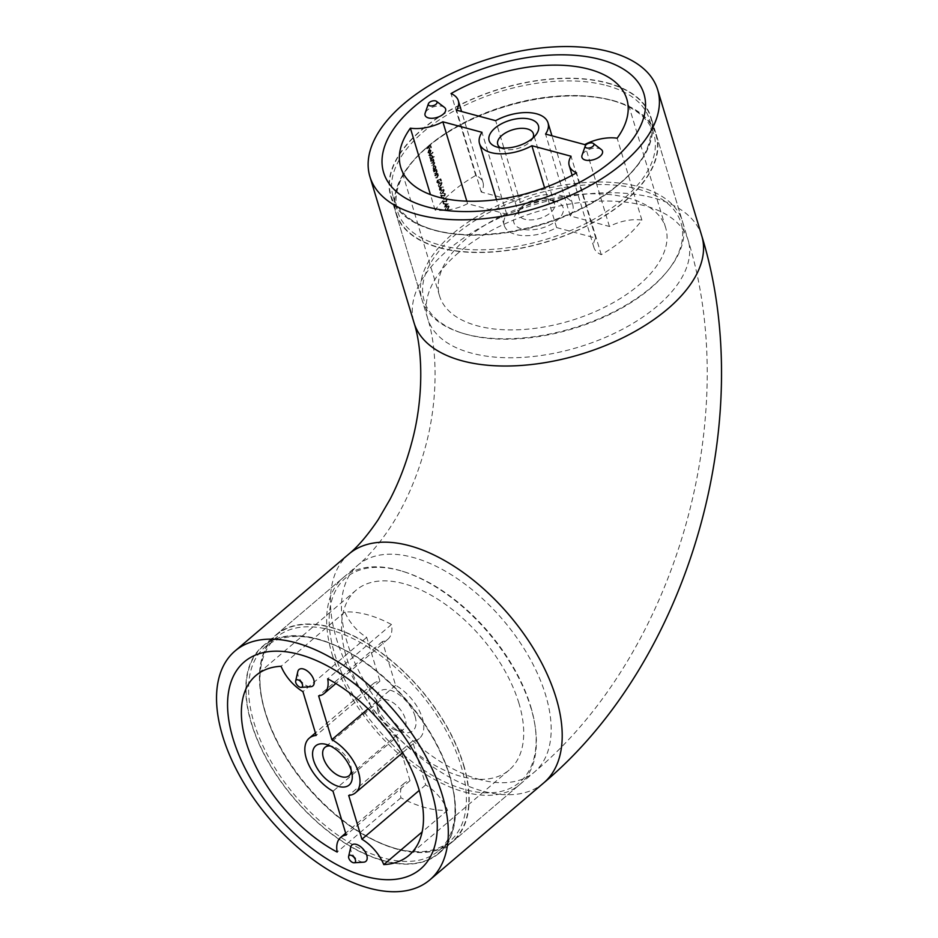 <?xml version="1.0" encoding="UTF-8"?>
<svg xmlns="http://www.w3.org/2000/svg" width="938" height="938" viewBox="0 0 938 938"><rect width="100%" height="100%" fill="white"/><g stroke="black" fill="none" stroke-linecap="round" stroke-linejoin="round"><path stroke-width="0.7" stroke-dasharray="4.69 3.52" d="M427.048 148.333L427.165 148.743A135.975 70.842 163.2 0 1 428.947 147.254L429.51 149.095A135.975 70.842 163.2 0 1 429.885 148.779L429.334 146.938A135.975 70.842 163.2 0 1 430.483 146L431.046 147.841A135.975 70.842 163.2 0 1 431.433 147.536L430.753 145.273A135.975 70.842 -16.8 0 0 427.048 148.333L426.52 148.192A136.69 71.218 163.2 0 1 430.225 145.132L430.753 145.273M428.267 152.402L429.581 153.879L428.689 152.601L429.299 150.537L430.214 153.574L431.163 150.631L430.249 149.717L429.229 150.068L428.267 152.402M429.182 155.415L429.311 155.825A135.975 70.842 163.2 0 1 433.11 152.695L432.981 152.273A135.975 70.842 -16.8 0 0 429.182 155.415L428.654 155.274A136.69 71.218 163.2 0 1 432.465 152.132L432.981 152.273M429.956 157.959L430.976 159.425A135.975 70.842 -16.8 0 0 430.507 159.812L430.636 160.234A135.975 70.842 163.2 0 1 434.435 157.103L434.317 156.681A135.975 70.842 -16.8 0 0 432.676 158.006L432.84 156.165L430.905 155.532L429.956 157.959M430.929 161.184L431.046 161.606A135.975 70.842 163.2 0 1 432.172 160.656L433.79 160.691L432.981 162.368A135.975 70.842 -16.8 0 0 431.621 163.505L431.75 163.916A135.975 70.842 163.2 0 1 432.781 163.048L434.482 163.013L433.778 164.607A135.975 70.842 -16.8 0 0 432.324 165.827L432.453 166.237A135.975 70.842 163.2 0 1 433.895 165.029L434.845 162.813L433.813 162.11L434.142 160.492L433.262 159.753A135.975 70.842 163.2 0 1 433.743 159.366L433.614 158.944A135.975 70.842 -16.8 0 0 430.929 161.184L430.401 161.043A136.69 71.218 163.2 0 1 433.086 158.803L433.614 158.944M433.098 168.371L434.118 169.837A135.975 70.842 -16.8 0 0 433.661 170.224L433.778 170.646A135.975 70.842 163.2 0 1 436.475 168.406L436.346 167.996A135.975 70.842 -16.8 0 0 435.842 168.406L435.982 166.577L434.048 165.944L433.098 168.371M434.071 171.595L434.2 172.017A135.975 70.842 163.2 0 1 435.162 171.197L436.967 171.232L436.1 173.096A135.975 70.842 -16.8 0 0 434.845 174.151L434.974 174.574A135.975 70.842 163.2 0 1 436.334 173.424L437.319 171.033L436.393 170.177A135.975 70.842 163.2 0 1 436.885 169.778L436.756 169.356A135.975 70.842 -16.8 0 0 434.071 171.595L433.544 171.455A136.69 71.218 163.2 0 1 436.24 169.215L436.756 169.356M435.255 175.523L435.384 175.945A135.975 70.842 163.2 0 1 436.346 175.125L438.152 175.16L437.284 177.024A135.975 70.842 -16.8 0 0 436.029 178.079L436.158 178.501A135.975 70.842 163.2 0 1 437.518 177.352L438.503 174.96L437.577 174.105A135.975 70.842 163.2 0 1 438.069 173.706L437.94 173.284A135.975 70.842 -16.8 0 0 435.255 175.523L434.728 175.383A136.69 71.218 163.2 0 1 437.425 173.143L437.94 173.284M437.155 181.831L437.53 183.074L439.019 183.027L439.547 180.084L440.614 179.533L441.083 181.116A135.975 70.842 163.2 0 1 441.47 180.799L440.895 178.9L438.878 179.944L438.902 182.605L437.624 182.207L437.847 180.213L437.155 181.831M438.609 186.627L440.754 186.134L442.232 182.933L439.793 182.98L438.269 185.501L438.996 186.873L438.339 186.146M439.371 189.148L439.723 190.32L441.001 190.308L441.505 187.577L443.498 187.096L440.133 187.459L439.371 189.148M440.766 193.767L442.9 193.275L444.389 190.074L441.95 190.121L440.426 192.642L441.153 194.014L440.497 193.287M441.2 195.221L442.15 198.375A135.975 70.842 163.2 0 1 442.525 198.059L441.88 195.901L444.811 196.089L445.515 193.779L443.803 193.275L445.116 194.072L444.659 195.69L440.684 195.081L444.659 195.69M442.924 200.931L443.885 204.085A135.975 70.842 163.2 0 1 444.249 203.769L443.604 201.611L446.547 201.799L447.238 199.489L445.527 198.997L446.84 199.782L446.382 201.412L442.408 200.791L446.382 201.412M444.671 206.712L444.8 207.122A135.975 70.842 163.2 0 1 445.632 206.419L445.796 206.946A135.975 70.842 163.2 0 1 446.171 206.641L446.007 206.102A135.975 70.842 163.2 0 1 448.599 203.992L444.846 203.792L445.515 205.997A135.975 70.842 -16.8 0 0 444.671 206.712L444.143 206.571A136.69 71.218 163.2 0 1 444.987 205.856L445.515 205.997M445.726 210.194L447.86 209.702L449.349 206.501L446.91 206.548L445.386 209.068L446.113 210.44L445.456 209.702M449.349 206.501L448.188 205.645L449.349 206.501M447.238 199.489L444.999 198.856L447.238 199.489M445.656 199.407L446.84 199.782L445.656 199.407M445.515 193.779L443.275 193.146L445.515 193.779M443.932 193.697L445.116 194.072L443.932 193.697M444.389 190.074L443.228 189.218L444.389 190.074M439.723 190.32L441.001 190.308L439.453 189.804M441.599 182.218L440.227 185.994L437.823 186.005L439.277 182.84L442.232 182.933L441.587 182.218M437.53 183.074L439.019 183.027L437.249 182.5M438.902 182.605L437.096 182.066L438.902 182.605M438.503 174.96L437.061 173.964L438.503 174.96M437.319 171.033L435.865 170.036L437.319 171.033M435.126 165.639L433.52 165.803L435.126 165.639M434.845 162.813L433.286 161.969L434.845 162.813M433.79 159.906L432.746 159.612L433.79 159.906M431.984 155.227L430.378 155.391L431.984 155.227M429.627 153.375L428.162 152.46L429.627 153.375M431.163 150.631L429.733 149.576L431.163 150.631M443.498 197.766L444.037 199.56A135.975 70.842 163.2 0 1 444.413 199.243L443.873 197.461A135.975 70.842 -16.8 0 0 443.498 197.766L442.971 197.625A136.69 71.218 163.2 0 1 443.346 197.32L443.873 197.461M437.085 174.597L438.152 175.16L437.085 174.597M435.9 170.669L436.967 171.232L435.9 170.669M433.379 169.332L433.989 169.813M430.237 158.909L430.976 159.425L430.319 159.249M446.394 206.407L448.833 206.36L447.344 209.561L444.94 209.573L446.91 206.548M447.039 206.958L448.974 206.817L447.743 209.28L445.831 209.409L446.511 206.817L445.316 209.268L446.758 209.878L447.743 209.28M447.215 209.139L448.446 206.677L446.511 206.817M445.316 209.268L446.242 209.737L445.316 209.268M444.987 205.856L444.846 203.792M444.319 203.652L448.575 203.909M448.071 203.851A136.69 71.218 -16.8 0 0 445.491 205.961L446.007 206.102M445.491 205.961L446.171 206.641M445.116 206.278A136.69 71.218 -16.8 0 0 444.272 206.981L444.8 207.122M445.89 205.68L445.468 204.296L447.496 204.355A135.975 70.842 -16.8 0 0 445.89 205.68L445.362 205.539A136.69 71.218 163.2 0 1 446.969 204.214L447.496 204.355M446.969 204.214L445.468 204.296M444.94 204.156L445.362 205.539M445.867 201.271L446.324 199.642L444.999 198.856L446.711 199.348L446.547 201.799M446.019 201.658L443.604 201.611M443.076 201.471L444.249 203.769M443.357 203.945L442.408 200.791M443.346 197.32L444.413 199.243M443.51 199.419L442.971 197.625M444.143 195.55L444.6 193.932L443.275 193.146L444.987 193.638L444.811 196.089M444.295 195.948L441.88 195.901M441.352 195.761L442.525 198.059M441.634 198.235L440.684 195.081M441.435 189.98L443.873 189.933L442.384 193.134L439.981 193.146L441.95 190.121M442.079 190.531L444.014 190.391L442.783 192.853L440.872 192.982L441.552 190.391L440.356 192.841L441.798 193.451L442.783 192.853M442.255 192.712L443.486 190.25L441.552 190.391M440.356 192.841L441.282 193.31L440.356 192.841M442.971 186.955L440.977 187.436L440.485 190.168L438.925 189.664L439.605 187.319L443.498 187.096M441.27 188.257L440.86 189.91L439.828 189.511L440.25 187.893L441.27 188.257L439.723 187.752L441.27 188.257M440.332 189.769L439.301 189.37L440.332 189.769L440.754 188.116L439.723 187.752L439.301 189.37L440.332 189.769M439.922 183.391L441.857 183.25L440.626 185.712L438.714 185.841L439.406 183.25L438.198 185.701L439.641 186.31L440.626 185.712M440.098 185.572L441.329 183.109L439.406 183.25M438.198 185.701L439.125 186.17L438.198 185.701M440.379 178.759L440.954 180.659A136.69 71.218 -16.8 0 0 440.567 180.975L440.086 179.393L439.019 179.944L438.492 182.887L436.721 182.359L437.319 180.073L437.096 182.066L438.386 182.464L438.363 179.803L440.895 178.9M437.425 173.143L438.069 173.706M437.542 173.565A136.69 71.218 -16.8 0 0 437.061 173.964L437.987 174.82L436.991 177.212A136.69 71.218 -16.8 0 0 435.631 178.361L436.158 178.501M435.502 177.939A136.69 71.218 163.2 0 1 436.756 176.883L437.882 176.473M437.354 176.332L437.624 175.019L435.818 174.984A136.69 71.218 -16.8 0 0 434.857 175.805L435.384 175.945M436.24 169.215L436.885 169.778M436.358 169.637A136.69 71.218 -16.8 0 0 435.865 170.036L436.803 170.892L435.807 173.284A136.69 71.218 -16.8 0 0 434.446 174.433L434.974 174.574M434.317 174.011A136.69 71.218 163.2 0 1 435.572 172.955L436.698 172.545M436.17 172.404L436.44 171.091L434.634 171.056A136.69 71.218 -16.8 0 0 433.673 171.877L434.2 172.017M435.818 167.855L435.947 168.265A136.69 71.218 -16.8 0 0 433.262 170.505L433.133 170.083A136.69 71.218 163.2 0 1 433.591 169.696L432.664 168.746L433.52 165.803L435.455 166.436L435.314 168.265A136.69 71.218 163.2 0 1 435.818 167.855L436.346 167.996M435.642 166.858L434.986 169.11L433.52 168.617L434.165 166.366L435.642 166.858L433.649 166.225L435.642 166.858M434.458 168.969L433.004 168.477L434.458 168.969L435.126 166.718L433.649 166.225L433.004 168.477L434.458 168.969M433.086 158.803L433.743 159.366M433.215 159.226A136.69 71.218 -16.8 0 0 432.746 159.612L434.142 160.492M433.614 160.351L433.286 161.969L434.317 162.673L433.379 164.889A136.69 71.218 -16.8 0 0 431.926 166.096L432.453 166.237M431.808 165.686A136.69 71.218 163.2 0 1 433.25 164.467L433.966 162.872L432.266 162.907A136.69 71.218 -16.8 0 0 431.234 163.775L431.75 163.916M431.105 163.364A136.69 71.218 163.2 0 1 432.453 162.227L433.262 160.55L431.644 160.515A136.69 71.218 -16.8 0 0 430.53 161.465L431.046 161.606M433.79 156.54L433.919 156.963A136.69 71.218 -16.8 0 0 430.12 160.093L429.991 159.671A136.69 71.218 163.2 0 1 430.448 159.284L429.522 158.323L430.378 155.391L432.312 156.025L432.148 157.865A136.69 71.218 163.2 0 1 433.79 156.54L434.317 156.681M432.5 156.447L431.843 158.698L430.378 158.205L431.023 155.954L432.5 156.447L430.495 155.814L432.5 156.447M431.316 158.557L429.85 158.065L431.316 158.557L431.972 156.306L430.495 155.814L429.85 158.065L431.316 158.557M432.465 152.132L433.11 152.695M432.582 152.554A136.69 71.218 -16.8 0 0 428.783 155.685L429.311 155.825M427.857 152.788L428.713 149.928L429.733 149.576L430.636 150.49L430.519 152.284L429.686 153.433L428.772 150.397L428.162 152.46L429.053 153.738L428.373 152.929M430.413 152.882L429.639 150.303L430.835 150.924L429.897 152.742L430.835 150.924M430.308 150.784L429.112 150.162L430.319 150.256L429.112 150.162L429.897 152.742M430.225 145.132L431.433 147.536M430.519 147.7L430.483 146M429.967 145.859A136.69 71.218 -16.8 0 0 428.807 146.797L429.334 146.938M428.807 146.797L429.885 148.779M428.983 148.954L428.947 147.254M428.432 147.114A136.69 71.218 -16.8 0 0 426.649 148.603L427.165 148.743M530.697 706.443A134.193 73.621 49.6 0 1 535.07 725.871A134.193 73.621 49.6 0 1 456.7 786.9A134.193 73.621 49.6 0 1 334.596 653.763A134.193 73.621 49.6 0 1 403.797 571.688A134.193 73.621 49.6 0 1 530.697 706.443M332.146 654.384A135.975 74.606 -130.4 0 0 418.606 769.582A135.975 74.606 -130.4 0 0 519.664 784.602A135.975 74.606 -130.4 0 0 535.305 727.454A135.975 74.606 -130.4 0 0 530.873 707.768A135.975 74.606 -130.4 0 0 402.273 571.219A135.975 74.606 -130.4 0 0 343.355 577.538A135.975 74.606 -130.4 0 0 332.146 654.384M265.384 712.986A133.829 73.422 -130.4 0 0 391.955 847.377A133.829 73.422 -130.4 0 0 449.935 841.152A133.829 73.422 -130.4 0 0 460.968 765.525A133.829 73.422 -130.4 0 0 375.88 652.145A133.829 73.422 -130.4 0 0 276.417 637.359A133.829 73.422 -130.4 0 0 261.022 693.616A133.829 73.422 -130.4 0 0 265.384 712.986M463.407 764.904A135.623 74.407 49.6 0 1 393.479 847.858A135.623 74.407 49.6 0 1 265.219 711.661A135.623 74.407 49.6 0 1 260.799 692.033A135.623 74.407 49.6 0 1 340.013 630.348A135.623 74.407 49.6 0 1 463.407 764.904M449.572 775.222A133.829 73.422 49.6 0 1 453.945 794.603A133.829 73.422 49.6 0 1 438.55 850.848A133.829 73.422 49.6 0 1 339.087 836.063A133.829 73.422 49.6 0 1 253.999 722.682A133.829 73.422 49.6 0 1 265.02 647.056A133.829 73.422 49.6 0 1 323.012 640.83A133.829 73.422 49.6 0 1 449.572 775.222M251.548 723.304A135.623 74.407 -130.4 0 0 374.954 857.86A135.623 74.407 -130.4 0 0 454.168 796.186A135.623 74.407 -130.4 0 0 449.748 776.547A135.623 74.407 -130.4 0 0 321.488 640.361A135.623 74.407 -130.4 0 0 251.548 723.304M350.765 847.037A10.74 5.886 -130.4 0 0 351.07 851.047A10.74 5.886 -130.4 0 0 363.651 862.174M297.803 671.608A10.74 5.886 -130.4 0 0 298.096 675.618A10.74 5.886 -130.4 0 0 310.689 686.733M415.03 716.186A25.76 14.14 -130.4 0 0 391.592 690.626A25.76 14.14 -130.4 0 0 376.537 702.351A25.76 14.14 -130.4 0 0 377.381 706.08A25.76 14.14 -130.4 0 0 401.745 731.945A25.76 14.14 -130.4 0 0 415.03 716.186M378.049 711.356A18.608 10.212 49.6 0 1 377.439 708.671A18.608 10.212 49.6 0 1 379.585 700.85A18.608 10.212 49.6 0 1 393.409 702.902A18.608 10.212 49.6 0 1 405.239 718.66A18.608 10.212 49.6 0 1 403.715 729.178A18.608 10.212 49.6 0 1 395.648 730.045A18.608 10.212 49.6 0 1 378.049 711.356M351.304 770.673A18.608 10.212 -130.4 0 0 351.187 767.905A18.608 10.212 -130.4 0 0 350.578 765.209A18.608 10.212 -130.4 0 0 332.978 746.531A18.608 10.212 -130.4 0 0 330.27 745.968M396.786 736.916L410 780.709A32.209 17.67 -130.4 0 0 404.454 783.101A32.209 17.67 -130.4 0 0 400.936 797.769A118.082 64.792 -130.4 0 0 447.567 810.303A32.209 17.67 -130.4 0 0 425.688 784.918L412.474 741.137A35.785 19.628 -130.4 0 0 419.403 738.382A35.785 19.628 -130.4 0 0 420.294 712.692A35.785 19.628 -130.4 0 0 395.625 685.35L382.411 641.557A32.209 17.67 -130.4 0 0 387.945 639.165A32.209 17.67 -130.4 0 0 391.463 624.497A118.082 64.792 -130.4 0 0 344.844 611.975A32.209 17.67 -130.4 0 0 366.723 637.348L379.937 681.14A35.785 19.628 -130.4 0 0 373.007 683.884A35.785 19.628 -130.4 0 0 370.053 704.11A35.785 19.628 -130.4 0 0 396.786 736.916L333.002 791.226M379.937 681.14L316.165 735.439M344.844 611.975L281.06 666.273M391.463 624.497L327.69 678.807M518.937 703.277A118.082 64.792 -130.4 0 0 443.862 603.24A118.082 64.792 -130.4 0 0 356.088 590.19A118.082 64.792 -130.4 0 0 346.356 656.928A118.082 64.792 -130.4 0 0 421.443 756.966A118.082 64.792 -130.4 0 0 509.205 770.004A118.082 64.792 -130.4 0 0 518.937 703.277M450.006 776.617A135.975 74.606 49.6 0 1 438.796 853.451A135.975 74.606 49.6 0 1 337.739 838.431A135.975 74.606 49.6 0 1 251.29 723.233A135.975 74.606 49.6 0 1 262.488 646.399A135.975 74.606 49.6 0 1 363.557 661.419A135.975 74.606 49.6 0 1 450.006 776.617M463.677 764.974A135.975 74.606 49.6 0 1 452.468 841.82A135.975 74.606 49.6 0 1 351.41 826.8A135.975 74.606 49.6 0 1 264.95 711.59A135.975 74.606 49.6 0 1 276.159 634.756A135.975 74.606 49.6 0 1 377.217 649.776A135.975 74.606 49.6 0 1 463.677 764.974M447.567 810.303L422.135 831.947M400.936 797.769L337.164 852.079M425.688 784.918L419.239 790.417M410 780.709L346.228 835.008M366.723 637.348L302.939 691.658M382.411 641.557L318.627 695.867M395.625 685.35L368.071 708.811M412.474 741.137L348.69 795.436M638.039 189.113A134.193 69.916 163.2 0 1 666.707 271.985A134.193 69.916 163.2 0 1 467.206 334.585A134.193 69.916 163.2 0 1 463.196 333.424A134.193 69.916 163.2 0 1 456.36 233.996A134.193 69.916 163.2 0 1 638.039 189.113M465.623 334.092A135.975 70.842 -16.8 0 0 667.786 270.648A135.975 70.842 -16.8 0 0 682.348 221.087A135.975 70.842 -16.8 0 0 638.731 186.685A135.975 70.842 -16.8 0 0 488.417 210.1A135.975 70.842 -16.8 0 0 422.006 299.691A135.975 70.842 -16.8 0 0 461.566 332.92A135.975 70.842 -16.8 0 0 465.623 334.092M440.508 245.205A133.829 69.729 -16.8 0 0 588.454 222.165A133.829 69.729 -16.8 0 0 653.809 133.982A133.829 69.729 -16.8 0 0 614.871 101.281A133.829 69.729 -16.8 0 0 610.884 100.132A133.829 69.729 -16.8 0 0 411.911 162.567A133.829 69.729 -16.8 0 0 397.571 211.343A133.829 69.729 -16.8 0 0 440.508 245.205M612.467 100.624A135.623 70.655 163.2 0 1 616.5 101.796A135.623 70.655 163.2 0 1 623.418 202.268A135.623 70.655 163.2 0 1 439.805 247.632A135.623 70.655 163.2 0 1 410.832 163.892A135.623 70.655 163.2 0 1 612.467 100.624M606.464 85.51A133.829 69.729 163.2 0 1 649.401 119.372A133.829 69.729 163.2 0 1 635.061 168.148A133.829 69.729 163.2 0 1 436.088 230.584A133.829 69.729 163.2 0 1 432.101 229.435A133.829 69.729 163.2 0 1 393.163 196.734A133.829 69.729 163.2 0 1 458.518 108.55A133.829 69.729 163.2 0 1 606.464 85.51M434.505 230.091A135.623 70.655 -16.8 0 0 636.14 166.823A135.623 70.655 -16.8 0 0 607.167 83.083A135.623 70.655 -16.8 0 0 423.554 128.447A135.623 70.655 -16.8 0 0 430.472 228.919A135.623 70.655 -16.8 0 0 434.505 230.091M601.27 149.482A10.74 5.593 -16.8 0 0 599.054 148.45A10.74 5.593 -16.8 0 0 582.029 155.286M444.378 107.331A10.74 5.593 -16.8 0 0 442.173 106.299A10.74 5.593 -16.8 0 0 425.149 113.135M554.897 201.095A25.76 13.425 -16.8 0 0 516.592 213.114A25.76 13.425 -16.8 0 0 522.091 229.024A25.76 13.425 -16.8 0 0 556.973 220.407A25.76 13.425 -16.8 0 0 555.659 201.318A25.76 13.425 -16.8 0 0 554.897 201.095M524.881 219.304A18.608 9.697 163.2 0 1 518.913 214.591A18.608 9.697 163.2 0 1 520.907 207.814A18.608 9.697 163.2 0 1 548.578 199.126A18.608 9.697 163.2 0 1 549.129 199.29A18.608 9.697 163.2 0 1 554.546 203.839A18.608 9.697 163.2 0 1 545.459 216.103A18.608 9.697 163.2 0 1 524.881 219.304M500.47 147.77A18.608 9.697 -16.8 0 0 503.143 148.966A18.608 9.697 -16.8 0 0 503.694 149.13A18.608 9.697 -16.8 0 0 531.365 140.442A18.608 9.697 -16.8 0 0 532.925 137.98M556.609 227.582L595.759 238.1A32.209 16.778 -16.8 0 0 593.953 247.55A32.209 16.778 -16.8 0 0 601.258 254.679A118.082 61.521 -16.8 0 0 641.885 220.09A32.209 16.778 -16.8 0 0 609.43 226.468L570.269 215.951A35.785 18.643 -16.8 0 0 572.755 204.719A35.785 18.643 -16.8 0 0 520.379 202.549L481.229 192.032A32.209 16.778 -16.8 0 0 483.035 182.582A32.209 16.778 -16.8 0 0 475.73 175.453A118.082 61.521 -16.8 0 0 435.103 210.042A32.209 16.778 -16.8 0 0 467.558 203.663L506.719 214.181A35.785 18.643 -16.8 0 0 504.234 225.401A35.785 18.643 -16.8 0 0 515.712 234.465A35.785 18.643 -16.8 0 0 556.609 227.582L544.568 187.729M506.719 214.181L482.003 132.317M435.103 210.042L430.448 194.588M475.73 175.453L451.014 93.589M627.78 197.848A118.082 61.521 -16.8 0 0 497.246 218.179A118.082 61.521 -16.8 0 0 439.57 295.974A118.082 61.521 -16.8 0 0 477.454 325.849A118.082 61.521 -16.8 0 0 607.988 305.518A118.082 61.521 -16.8 0 0 665.663 227.723A118.082 61.521 -16.8 0 0 627.78 197.848M607.39 82.884A135.975 70.842 163.2 0 1 651.007 117.285A135.975 70.842 163.2 0 1 584.597 206.876A135.975 70.842 163.2 0 1 434.282 230.291A135.975 70.842 163.2 0 1 390.665 195.89A135.975 70.842 163.2 0 1 457.076 106.299A135.975 70.842 163.2 0 1 607.39 82.884M612.69 100.425A135.975 70.842 163.2 0 1 656.307 134.826A135.975 70.842 163.2 0 1 589.896 224.417A135.975 70.842 163.2 0 1 439.582 247.831A135.975 70.842 163.2 0 1 395.965 213.43A135.975 70.842 163.2 0 1 462.375 123.839A135.975 70.842 163.2 0 1 612.69 100.425M641.885 220.09L617.157 138.214M601.258 254.679L576.542 172.803M609.43 226.468L584.714 144.593M595.759 238.1L571.043 156.236M467.558 203.663L466.807 201.166M481.229 192.032L456.513 110.156M520.379 202.549L495.663 120.674M570.269 215.951L545.553 134.075M458.553 252.697A135.975 70.842 -16.8 0 0 427.74 318.697A135.975 70.842 -16.8 0 0 471.357 353.087A135.975 70.842 -16.8 0 0 657.28 306.081A135.975 70.842 -16.8 0 0 688.093 240.093A135.975 70.842 -16.8 0 0 644.476 205.692A135.975 70.842 -16.8 0 0 458.553 252.697M479.857 779.572A135.975 74.606 49.6 0 1 363.592 679.944A135.975 74.606 49.6 0 1 358.164 564.934A135.975 74.606 49.6 0 1 412.767 557.36A135.975 74.606 49.6 0 1 529.032 656.987A135.975 74.606 49.6 0 1 534.472 771.997A135.975 74.606 49.6 0 1 479.857 779.572M543.747 782.89A150.291 82.462 49.6 0 1 483.387 791.273A150.291 82.462 49.6 0 1 354.892 681.152A150.291 82.462 49.6 0 1 348.877 554.041M701.788 235.954A150.291 78.3 -16.8 0 0 653.587 197.93A150.291 78.3 -16.8 0 0 448.094 249.895A150.291 78.3 -16.8 0 0 414.045 322.824M390.665 195.89L427.74 318.697C437.46 348.842 438.456 400.538 425.008 448.341C416.46 479.107 404.524 505.992 389.164 529.009C378.483 544.685 368.142 556.656 358.164 564.934L262.488 646.399M438.796 853.451L534.472 771.997C675.583 653.809 743.142 417.375 688.093 240.093L651.007 117.285M535.07 725.871L535.305 727.454M391.955 847.377L393.479 847.858M453.945 794.603L454.168 796.186M438.55 850.848L449.935 841.152M377.439 708.671L376.537 702.351M332.978 746.531L326.881 744.62M379.585 700.85L324.923 747.398M373.007 683.884L315.403 732.941M356.088 590.19L255.875 675.536M452.468 841.82L519.664 784.602M276.159 634.756L343.355 577.538M509.205 770.004L408.98 855.35M404.454 783.101L345.665 833.167M387.945 639.165L335.886 683.497M419.403 738.382L402.637 752.663M403.715 729.178L349.042 775.726M351.187 767.905L352.09 774.225M395.648 730.045L401.745 731.945M265.02 647.056L276.417 637.359M323.012 640.83L321.488 640.361M261.022 693.616L260.799 692.033M403.797 571.688L402.273 571.219M666.707 271.985L667.786 270.648M614.871 101.281L616.5 101.796M635.061 168.148L636.14 166.823M649.401 119.372L653.809 133.982M520.907 207.814L516.592 213.114M503.143 148.966L496.612 146.938M518.913 214.591L497.726 144.417M504.234 225.401L496.472 199.665M439.57 295.974L400.737 167.327M656.307 134.826L682.348 221.087M395.965 213.43L422.006 299.691M665.663 227.723L626.819 99.065M593.953 247.55L572.133 175.277M483.035 182.582L461.59 111.516M572.755 204.719L551.943 135.787M554.546 203.839L533.359 133.665M531.365 140.442L535.68 135.142M549.129 199.29L555.659 201.318M393.163 196.734L397.571 211.343M432.101 229.435L430.472 228.919M411.911 162.567L410.832 163.892M463.196 333.424L461.566 332.92"/><path stroke-width="1.41" d="M298.882 654.337A135.975 74.606 -130.4 0 0 244.267 661.911A135.975 74.606 -130.4 0 0 249.707 776.922A135.975 74.606 -130.4 0 0 365.972 876.549A135.975 74.606 -130.4 0 0 420.576 868.975A135.975 74.606 -130.4 0 0 415.147 753.964A135.975 74.606 -130.4 0 0 298.882 654.337M295.353 642.636A150.291 82.462 49.6 0 1 423.847 752.757A150.291 82.462 49.6 0 1 429.862 879.867A150.291 82.462 49.6 0 1 369.502 888.251A150.291 82.462 49.6 0 1 240.996 778.13A150.291 82.462 49.6 0 1 234.992 651.019A150.291 82.462 49.6 0 1 295.353 642.636M623.594 162.696A150.291 78.3 -16.8 0 0 657.655 89.755A150.291 78.3 -16.8 0 0 554.065 46.9A150.291 78.3 -16.8 0 0 403.961 103.696A150.291 78.3 -16.8 0 0 369.9 176.637A150.291 78.3 -16.8 0 0 473.479 219.492A150.291 78.3 -16.8 0 0 623.594 162.696M414.42 106.498A135.975 70.842 -16.8 0 0 383.607 172.498A135.975 70.842 -16.8 0 0 477.325 211.273A135.975 70.842 -16.8 0 0 613.135 159.882A135.975 70.842 -16.8 0 0 643.949 93.894A135.975 70.842 -16.8 0 0 550.231 55.119A135.975 70.842 -16.8 0 0 414.42 106.498M355.396 859.865A4.538 2.486 -130.4 0 0 351.832 855.608A4.538 2.486 -130.4 0 0 348.631 856.394A4.538 2.486 -130.4 0 0 348.76 858.082A4.538 2.486 -130.4 0 0 354.083 862.784A4.538 2.486 -130.4 0 0 355.396 859.865M354.083 862.784L363.651 862.174A10.74 5.886 -130.4 0 0 366.758 855.268A10.74 5.886 -130.4 0 0 358.328 845.197A10.74 5.886 -130.4 0 0 350.765 847.037L348.631 856.394M302.423 684.435A4.538 2.486 -130.4 0 0 298.859 680.179A4.538 2.486 -130.4 0 0 295.669 680.953A4.538 2.486 -130.4 0 0 295.798 682.653A4.538 2.486 -130.4 0 0 301.11 687.355A4.538 2.486 -130.4 0 0 302.423 684.435M301.11 687.355L310.689 686.733A10.74 5.886 -130.4 0 0 313.784 679.827A10.74 5.886 -130.4 0 0 305.354 669.767A10.74 5.886 -130.4 0 0 297.803 671.608L295.669 680.953M313.597 760.378A25.76 14.14 49.6 0 1 326.881 744.62A25.76 14.14 49.6 0 1 351.246 770.497A25.76 14.14 49.6 0 1 352.09 774.225A25.76 14.14 49.6 0 1 337.047 785.95A25.76 14.14 49.6 0 1 313.597 760.378M330.27 745.968A18.608 10.212 -130.4 0 0 324.923 747.398A18.608 10.212 -130.4 0 0 323.387 757.904A18.608 10.212 -130.4 0 0 335.218 773.674A18.608 10.212 -130.4 0 0 349.042 775.726A18.608 10.212 -130.4 0 0 351.304 770.673M316.165 735.439A35.785 19.628 -130.4 0 0 309.223 738.194A35.785 19.628 -130.4 0 0 306.28 758.42A35.785 19.628 -130.4 0 0 333.002 791.226L346.228 835.008A32.209 17.67 -130.4 0 0 340.682 837.411A32.209 17.67 -130.4 0 0 337.164 852.079A118.082 64.792 -130.4 0 1 246.143 742.263A118.082 64.792 -130.4 0 1 255.875 675.536A118.082 64.792 -130.4 0 1 281.06 666.273A32.209 17.67 -130.4 0 0 302.939 691.658L316.165 735.439M418.711 788.624A118.082 64.792 -130.4 0 0 327.69 678.807A32.209 17.67 -130.4 0 1 324.173 693.475A32.209 17.67 -130.4 0 1 318.627 695.867L331.853 739.66A35.785 19.628 -130.4 0 1 356.51 766.991A35.785 19.628 -130.4 0 1 355.619 792.68A35.785 19.628 -130.4 0 1 348.69 795.436L361.916 839.229A32.209 17.67 -130.4 0 1 383.783 864.602A118.082 64.792 -130.4 0 0 408.98 855.35A118.082 64.792 -130.4 0 0 418.711 788.624M233.07 738.745A135.975 74.606 -130.4 0 0 319.518 853.955A135.975 74.606 -130.4 0 0 420.576 868.975A135.975 74.606 -130.4 0 0 431.785 792.129A135.975 74.606 -130.4 0 0 345.336 676.931A135.975 74.606 -130.4 0 0 244.267 661.911A135.975 74.606 -130.4 0 0 233.07 738.745M422.135 831.947L383.783 864.602M419.239 790.417L361.916 839.229M368.071 708.811L331.853 739.66M592.453 143.033A4.538 2.368 -16.8 0 0 585.265 145.929A4.538 2.368 -16.8 0 0 586.684 147.958A4.538 2.368 -16.8 0 0 592.347 146.785A4.538 2.368 -16.8 0 0 593.391 143.467A4.538 2.368 -16.8 0 0 592.453 143.033M585.265 145.929L582.029 155.286A10.74 5.593 -16.8 0 0 585.382 160.081A10.74 5.593 -16.8 0 0 598.796 157.326A10.74 5.593 -16.8 0 0 601.27 149.482L593.391 143.467M435.572 100.894A4.538 2.368 -16.8 0 0 428.385 103.778A4.538 2.368 -16.8 0 0 429.803 105.806A4.538 2.368 -16.8 0 0 435.466 104.646A4.538 2.368 -16.8 0 0 436.51 101.327A4.538 2.368 -16.8 0 0 435.572 100.894M428.385 103.778L425.149 113.135A10.74 5.593 -16.8 0 0 428.502 117.942A10.74 5.593 -16.8 0 0 441.915 115.175A10.74 5.593 -16.8 0 0 444.378 107.331L436.51 101.327M497.375 147.16A25.76 13.425 163.2 0 1 496.612 146.938A25.76 13.425 163.2 0 1 495.299 127.849A25.76 13.425 163.2 0 1 530.181 119.232A25.76 13.425 163.2 0 1 535.68 135.142A25.76 13.425 163.2 0 1 497.375 147.16M532.925 137.98A18.608 9.697 -16.8 0 0 533.359 133.665A18.608 9.697 -16.8 0 0 527.391 128.952A18.608 9.697 -16.8 0 0 506.813 132.164A18.608 9.697 -16.8 0 0 497.726 144.417A18.608 9.697 -16.8 0 0 500.47 147.77M482.003 132.317A35.785 18.643 -16.8 0 0 479.517 143.537A35.785 18.643 -16.8 0 0 490.996 152.589A35.785 18.643 -16.8 0 0 531.881 145.718L571.043 156.236A32.209 16.778 -16.8 0 0 569.237 165.686A32.209 16.778 -16.8 0 0 576.542 172.803A118.082 61.521 -16.8 0 1 438.609 197.203A118.082 61.521 -16.8 0 1 400.737 167.327A118.082 61.521 -16.8 0 1 410.387 128.166A32.209 16.778 -16.8 0 0 442.842 121.799L482.003 132.317M430.448 194.588L410.387 128.166M588.947 69.189A118.082 61.521 -16.8 0 0 451.014 93.589A32.209 16.778 -16.8 0 1 458.319 100.706A32.209 16.778 -16.8 0 1 456.513 110.156L495.663 120.674A35.785 18.643 -16.8 0 1 548.027 122.855A35.785 18.643 -16.8 0 1 545.553 134.075L584.714 144.593A32.209 16.778 -16.8 0 1 617.157 138.214A118.082 61.521 -16.8 0 0 626.819 99.065A118.082 61.521 -16.8 0 0 588.947 69.189M427.224 206.899A135.975 70.842 -16.8 0 0 577.538 183.485A135.975 70.842 -16.8 0 0 643.949 93.894A135.975 70.842 -16.8 0 0 600.332 59.493A135.975 70.842 -16.8 0 0 450.017 82.907A135.975 70.842 -16.8 0 0 383.607 172.498A135.975 70.842 -16.8 0 0 427.224 206.899M544.568 187.729L531.881 145.718M466.807 201.166L442.842 121.799M701.788 235.954A150.291 78.3 -16.8 0 1 667.739 308.895A150.291 78.3 -16.8 0 1 462.246 360.849A150.291 78.3 -16.8 0 1 414.045 322.824C422.698 349.335 424.093 397.9 411.606 443.029C406.201 463.266 399.002 482.05 390.02 499.368L378.178 519.687C367.778 535.094 358.011 546.549 348.877 554.041A150.291 82.462 49.6 0 1 409.238 545.658A150.291 82.462 49.6 0 1 537.744 655.779A150.291 82.462 49.6 0 1 543.747 782.89C689.301 660.809 758.432 418.829 701.788 235.954L657.655 89.755M543.747 782.89L429.862 879.867M414.045 322.824L369.9 176.637M348.877 554.041L234.992 651.019M315.403 732.941L309.223 738.194M345.665 833.167L340.682 837.411M335.886 683.497L324.173 693.475M402.637 752.663L355.619 792.68M496.472 199.665L479.517 143.537M572.133 175.277L569.237 165.686M461.59 111.516L458.319 100.706M551.943 135.787L548.027 122.855"/></g></svg>
